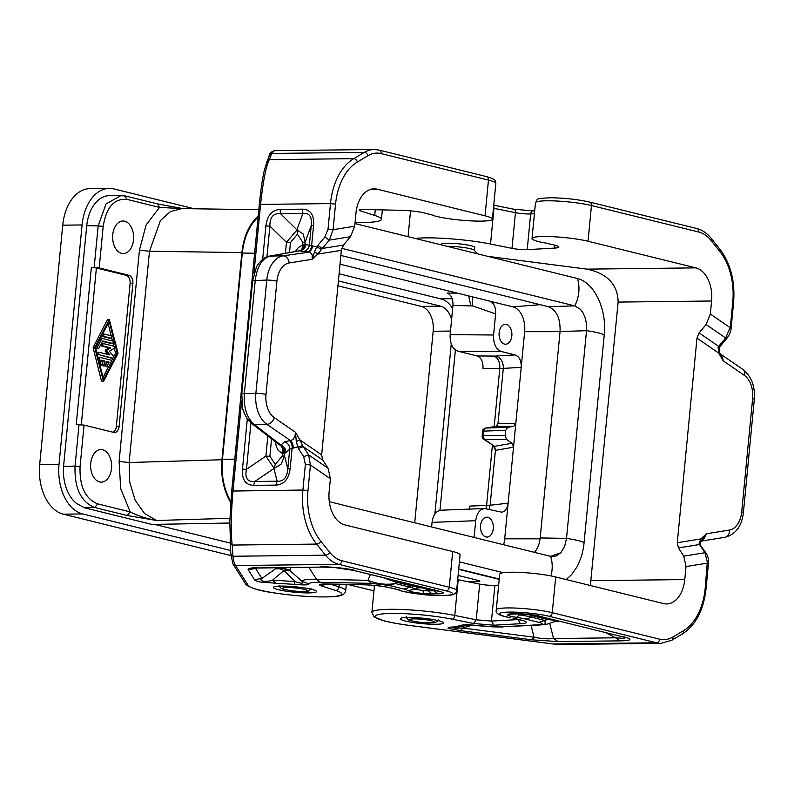 <?xml version="1.0" encoding="UTF-8"?>
<svg xmlns="http://www.w3.org/2000/svg" width="794" height="794" viewBox="0 0 794 794"><rect width="100%" height="100%" fill="white"/><g stroke="black" fill="none" stroke-linecap="round" stroke-linejoin="round"><path stroke-width="1.19" d="M550.986 575.938A28.931 21.795 -76.1 0 0 550.649 556.346L556.108 556.008L560.822 552.723L550.649 556.346L329.292 501.689M109.284 188.396A43.402 28.018 -90.7 0 0 82.08 224.95L62.736 225.178A43.402 28.018 -90.7 0 1 89.95 188.625L109.284 188.396A43.402 28.018 -90.7 0 1 113.919 188.942L194.302 208.782M82.08 224.95L59.034 464.242A43.402 28.018 -90.7 0 0 82.626 513.936L63.282 514.165A43.402 28.018 -90.7 0 1 39.7 464.46L62.736 225.178M63.282 514.165L230.935 555.562M347.951 584.453L373.954 590.875M82.626 513.936L230.578 550.47M370.987 585.138L374.431 585.992M229.764 523.018L151.922 524.437L84.531 507.803L76.621 503.505A36.167 23.344 -90.7 0 1 63.659 465.383L86.695 226.092A36.167 23.344 -90.7 0 1 106.227 195.999L111.11 195.264L125.174 195.92L121.234 195.413L106.029 203.949L98.168 225.873L103.19 226.409C106.307 207.194 114.257 198.192 127.07 199.403L159.505 207.413L182.948 208.624M455.399 349.975L439.955 510.314M339.088 273.791L441.385 299.05A28.931 18.679 -90.7 0 1 452.64 308.697M414.716 522.78L433.157 331.267A21.696 14.004 -90.7 0 0 421.366 306.415L337.936 285.81M434.874 514.055L451.25 343.951M338.403 280.927L440.7 306.186A21.696 14.004 -90.7 0 1 451.588 319.565M230.081 543.036L154.562 524.387L230.081 543.027M354.968 223.561L577.407 278.496C594.378 282.644 606.983 309.203 604.234 335.028A28.931 3.652 -174.5 0 0 586.528 330.651L566.519 538.392L540.178 537.945C539.533 543.969 537.617 548.763 534.441 552.336M604.234 335.028L583.6 547.433L581.486 556.376L577.317 566.38L571.7 574.528L566.172 579.551M560.802 552.743L564.693 546.292L566.519 538.392A28.931 3.652 -174.5 0 1 584.235 542.759M340.854 255.45L548.267 306.663L574.727 305.869L580.394 309.303L574.767 305.879L341.748 248.343M548.267 306.663C556.544 310.037 560.475 318.315 560.058 331.515L540.178 537.945M560.058 331.515L586.518 330.711L586.538 324.319L585.357 318.225L583.084 312.905L580.384 309.303M503.356 572.712L459.408 561.864M499.247 579.024L458.714 569.02M114.276 348.129L115.527 353.132L113.522 357.042M113.016 358.025L111.299 361.369M108.58 366.679L103.061 377.448M117.184 353.112L103.597 379.601L95.627 347.792L109.215 321.292L117.184 353.112L115.527 353.132M108.093 323.466L111.18 335.783L104.619 334.165A1.201 0.774 89.3 0 0 104.391 336.547L110.952 338.165A1.201 0.774 89.3 0 0 111.18 335.783M111.666 337.738L112.48 340.983L102.843 338.601A2.412 1.558 89.3 0 0 102.585 338.572A2.412 1.558 89.3 0 0 101.394 339.465L97.791 346.492A1.201 0.774 89.3 0 0 99.012 348.01L102.615 340.983L112.262 343.365A1.201 0.774 89.3 0 0 112.49 340.983M112.976 342.958L113.78 346.174L103.696 343.683A1.201 0.774 89.3 0 0 103.468 346.065L110.674 347.851L106.962 350.055L106.862 351.087L109.989 354.987L99.26 352.338A1.201 0.774 89.3 0 0 99.032 354.719L112.629 358.084A1.201 0.774 89.3 0 0 113.234 355.95L109.413 351.186L113.949 348.497A1.201 0.774 89.3 0 0 113.78 346.174M103.438 343.693L102.039 343.703A1.201 0.774 89.3 0 0 101.811 346.085L109.016 347.861L105.304 350.075L105.205 351.107L107.905 354.471M99.032 354.719L110.971 358.104A1.201 0.774 89.3 0 0 111.229 358.094M99.002 352.347L97.602 352.357A1.201 0.774 89.3 0 0 96.878 352.784M109.016 347.861L110.674 347.851M101.185 338.621A2.412 1.558 89.3 0 0 100.927 338.591A2.412 1.558 89.3 0 0 100.193 338.889M102.416 341.36L110.604 343.385A1.201 0.774 89.3 0 0 110.862 343.385M95.975 347.127A1.201 0.774 89.3 0 0 96.759 348.477L98.416 348.457M111.14 361.975A1.201 0.774 89.3 0 0 110.644 360.029L100.56 357.538A1.201 0.774 89.3 0 0 99.726 359.156L101.027 364.357A1.201 0.774 89.3 0 0 102.476 363.493L101.662 360.248L104.6 360.972L104.262 364.545A1.201 0.774 89.3 0 0 105.8 364.922L106.148 361.349L109.086 362.084L107.696 364.783A1.201 0.774 89.3 0 0 108.917 366.302L111.14 361.975M106.108 361.766L107.428 362.094L106.039 364.803A1.201 0.774 89.3 0 0 106.664 366.768L108.321 366.749M107.428 362.094L109.086 362.084M101.771 360.704L102.942 360.992L102.605 364.565A1.201 0.774 89.3 0 0 103.389 365.955L105.046 365.935M102.942 360.992L104.6 360.972M99.975 365.131A1.201 0.774 89.3 0 0 100.104 365.151L101.761 365.131M100.302 357.538L98.903 357.558A1.201 0.774 89.3 0 0 98.188 357.985M102.069 335.227A1.201 0.774 89.3 0 0 102.734 336.567L109.294 338.184A1.201 0.774 89.3 0 0 109.542 338.184M104.361 334.165L102.962 334.185A1.201 0.774 89.3 0 0 102.575 334.234M95.022 347.028L109.324 319.486L117.909 352.685A1.201 0.774 89.3 0 1 117.79 353.866L103.488 381.408L94.903 348.209A1.201 0.774 89.3 0 1 95.022 347.028L93.364 347.047A1.201 0.774 89.3 0 0 93.245 348.229L101.463 381.041L103.488 381.408M86.735 225.704L98.168 225.873L94.168 267.399L91.37 267.429L76.234 424.572L84.065 425.088L113.8 432.432A7.235 4.665 -90.7 0 0 114.574 432.522A7.235 4.665 -90.7 0 0 119.11 426.428L132.866 283.567A7.235 4.665 -90.7 0 0 128.936 275.29L126.167 275.32A7.235 4.665 -90.7 0 1 130.097 283.597L116.341 426.457A7.235 4.665 -90.7 0 1 113.095 432.254M126.167 275.32L96.392 267.965L91.37 267.429M107.964 319.724L107.369 319.734L93.364 347.047M469.959 582.121L470.693 581.665L467.904 581.704M458.098 575.452L478.177 580.414A7.235 0.993 4.7 0 1 479.844 581.198A7.235 0.993 4.7 0 1 477.641 581.724L470.693 581.665L479.844 581.168M221.933 459.736L129.144 462.525L129.74 482.266L135.169 500.22L144.627 513.639L156.656 520.497C146.473 518.641 137.65 515.772 130.186 511.902L127.129 515.505L94.694 507.495C80.899 501.917 74.348 488.112 75.043 466.078L80.065 466.624C79.42 486.454 85.315 498.87 97.751 503.892L130.186 511.902L120.698 488.697L119.1 461.453L139.446 250.17L149.49 251.251L241.872 252.581L221.933 459.736C220.623 476.033 223.561 490.295 230.746 502.503M139.446 250.17L146.096 224.96L159.505 207.413L157.619 203.929L125.174 195.92M474.504 250.408L474.733 247.46A16.763 2.114 -174.5 0 0 470.852 245.713A16.763 2.114 -174.5 0 0 452.471 243.331A16.763 2.114 -174.5 0 0 441.365 244.244L441.295 244.87M446.992 246.279A16.823 2.124 5.5 0 1 470.594 248.78A16.823 2.124 5.5 0 1 474.385 250.259L477.323 253.772M102.674 449.791A16.277 10.501 -90.7 0 1 111.617 466.743A16.277 10.501 -90.7 0 1 101.761 482.117A16.277 10.501 -90.7 0 1 99.578 481.938A16.277 10.501 -90.7 0 1 90.655 464.292A16.277 10.501 -90.7 0 1 101.384 449.593A16.277 10.501 -90.7 0 1 102.674 449.791M480.559 525.559A9.945 6.421 89.3 0 0 487.03 537.072A9.945 6.421 89.3 0 0 493.263 528.695A9.945 6.421 89.3 0 0 486.801 517.182A9.945 6.421 89.3 0 0 480.559 525.559M483.05 429.514L485.63 428.065L483.109 429.425L482.345 431.311L483.784 429.157M493.481 446L495.476 450.347L494.553 446.317L483.467 439.102L481.918 435.807M505.689 430.358L507.733 427.331L513.698 426.378L515.822 423.321L513.519 447.201L512.08 443.27L506.562 439.469L505.183 435.598L505.689 430.358L483.586 431.092L484.261 429.038M482.345 431.311L482.434 438.02L484.538 439.419L483.417 437.841L483.159 435.549L482.752 436.154M482.276 437.554L483.417 437.841M483.179 431.688L483.159 435.549L505.183 435.598M124.678 221.218A16.277 10.501 -90.7 0 1 133.63 238.17A16.277 10.501 -90.7 0 1 123.765 253.544A16.277 10.501 -90.7 0 1 121.591 253.365A16.277 10.501 -90.7 0 1 112.669 235.719A16.277 10.501 -90.7 0 1 123.388 221.02A16.277 10.501 -90.7 0 1 124.678 221.218M128.936 275.29L99.19 267.945L94.168 267.399M258.794 209.715L181.766 208.604L170.373 211.601L160.418 220.563L149.49 251.251L129.144 462.525L119.1 461.453M499.208 579.382L458.684 569.377M258.179 216.176C249.118 224.374 243.679 236.513 241.872 252.581M230.816 501.56C223.928 489.432 221.139 475.408 222.429 459.498L242.309 253.048C244.056 237.337 249.316 225.357 258.09 217.099M499.128 332.706A9.945 6.421 89.3 0 0 505.599 344.219A9.945 6.421 89.3 0 0 511.832 335.832A9.945 6.421 89.3 0 0 505.371 324.319A9.945 6.421 89.3 0 0 499.128 332.706M495.962 426.398L497.352 425.663L498.086 423.262L496.181 426.348L485.372 428.085M498.086 423.262L515.822 423.321L524.645 331.684A21.696 14.004 89.3 0 0 512.855 306.841L490.206 301.263C494.076 303.209 495.883 307.417 495.625 313.888L472.738 305.928L472.351 296.837M503.565 544.714A21.696 14.004 89.3 0 0 504.696 538.828L513.519 447.201L495.476 450.347M474.097 537.439L475.705 520.705L432.065 522.373L431.618 526.948M432.065 522.373C433.137 514.988 436.104 510.929 440.968 510.195L484.618 508.527C479.755 509.262 476.777 513.321 475.705 520.705M485.988 508.626L486.593 505.441L469.75 506.086L469.155 509.113M484.618 508.527L501.699 512.18C505.242 511.425 507.396 508.418 508.13 503.168L490.126 505.232L489.025 509.371M492.389 445.245L486.593 505.441L490.126 505.232L495.426 450.238M515.098 354.928L495.645 356.04C500.875 357.717 503.436 361.836 503.307 368.386L521.211 367.354C521.4 360.784 519.365 356.635 515.098 354.928L501.451 351.553C495.932 349.31 493.312 343.792 493.59 334.989L495.625 313.888M457.275 293.115L447.052 293.036C451.191 294.723 453.156 298.862 452.947 305.462L450.138 334.671L493.59 334.989M450.138 334.671C449.861 343.465 452.481 348.983 457.999 351.226L477.115 355.95C481.243 357.637 483.209 361.776 483.01 368.376L503.307 368.386L498.007 423.371M340.021 264.164L489.789 301.144M493.461 208.217A50.637 6.382 -174.5 0 1 493.957 208.316L490.523 244.026L512.001 248.363A10.848 1.37 -174.5 0 0 527.216 249.644L554.659 248.095A18.083 2.283 5.5 0 0 558.887 247.053A18.083 2.283 5.5 0 0 554.698 245.157L545.19 242.914A10.848 1.37 -174.5 0 1 540.863 242.16A31.829 4.01 5.5 0 1 532.03 238.478A31.829 4.01 5.5 0 1 553.09 236.721A31.829 4.01 5.5 0 1 588.026 241.247L695.872 267.876L586.945 269.136L487.665 256.323M490.523 244.026A50.637 6.382 -174.5 0 0 415.173 238.428M590.339 585.515L618.139 302.087C617.752 284.51 607.35 273.523 586.945 269.136M518.889 619.588A3.613 2.769 86.8 0 0 521.301 623.657L493.858 625.206L473.571 623.498L452.094 619.161A47.015 5.925 -174.5 0 0 380.465 614.169A47.015 5.925 -174.5 0 0 409.744 625.454A3.613 0.893 97.4 0 1 409.625 625.474L553.17 644.003L561.427 644.49L553.061 643.954M561.427 644.49L661.124 643.329L671.903 640.192A3.613 2.59 59.3 0 0 672.816 637.056A39.789 25.676 89.3 0 1 659.606 639.18A3.613 2.729 103.9 0 1 656.499 642.783A43.402 28.018 89.3 0 0 661.124 643.329M591.312 580.662L684.765 579.58A28.931 18.679 -90.7 0 1 666.632 603.956A28.931 18.679 -90.7 0 1 663.546 603.589L555.701 576.96A31.829 4.01 5.5 0 0 520.765 572.444A31.829 4.01 5.5 0 0 499.704 574.191L496.27 609.911C495.218 612.978 498.761 615.35 506.9 617.047L509.946 617.553M513.033 614.06L507.952 614.358C506.592 615.231 509.46 616.243 516.576 617.375L519.385 614.864L518.184 613.931M539.047 615.876L520.318 613.911C520.874 613.484 536.754 615.112 536.942 615.638L623.975 637.125M544.654 623.945C545.637 625.652 545.647 624.481 544.704 620.412L538.987 622.397C543.285 623.588 543.275 624.372 538.957 624.749L500.865 626.893C494.543 627.081 486.99 626.674 478.196 625.662C471.428 624.63 461.006 624.521 461.334 625.523L467.229 624.967M520.884 613.901L519.385 614.864A28.673 3.613 5.5 0 1 530.878 616.998L532.566 615.807L527.355 614.238M521.003 614.199L521.995 613.911M558.003 641.582L532.02 639.845L534.084 637.225C541.448 638.733 547.939 639.16 553.567 638.535L558.003 641.582L620.005 640.867C632.024 640.629 633.086 639.22 623.171 636.649M624.283 637.304L624.848 638.029L623.697 638.336L615.568 637.81L620.005 640.867M532.02 639.845L460.639 630.635L462.713 628.014L454.486 628.183L452.838 627.389M548.972 618.605L547.503 619.489L557.18 620.63M538.957 624.749L545.299 624.709L557.457 620.7M468.43 624.501L466.703 624.997L478.196 625.662M500.865 626.893L541.131 624.908M460.639 630.635L448.034 628.322C447.747 627.508 449.454 627.071 453.176 627.012L455.478 627.161C455.17 627.111 463.011 627.012 468.103 624.699M452.094 619.161A3.613 2.283 -78.6 0 0 454.754 615.459L458.198 579.749L479.675 584.086A10.848 1.37 5.5 0 0 494.89 585.357L498.652 585.148M458.198 579.749A50.637 6.382 -174.5 0 0 457.691 579.65M684.765 579.58L686.016 566.569L683.793 556.147L678.394 547.929L677.282 542.719L700.834 538.928L699.147 543.572L706.223 553.319L704.963 552.733L683.793 556.147M719.394 347.365L720.128 346.353L718.649 346.343L718.034 347.345L719.394 347.365L719.354 351.891L723.066 359.732L721.895 356.049L720.237 353.896M718.858 351.494L718.034 347.345M705.171 588.652L706.005 589.029C703.593 610.189 695.752 625.146 682.473 633.91A3.613 2.59 59.3 0 0 683.386 630.764A54.25 35.015 89.3 0 0 705.171 588.652L707.176 563.69M706.223 553.319C708.327 557.189 709.072 560.574 708.466 563.462L706.005 589.029M686.016 566.569L707.633 563.085L704.963 552.733L699.564 544.515L678.394 547.929M695.872 267.876A28.931 18.679 89.3 0 1 711.593 301.005L710.332 314.017L706.094 324.518L699.097 332.885L718.649 346.343L725.647 337.986L727.125 337.986L720.128 346.353M706.094 324.518L725.647 337.986L729.835 328.369M532.03 238.478L535.474 202.768A31.829 4.01 5.5 0 1 556.525 201.011A31.829 4.01 5.5 0 1 591.461 205.537L698.809 232.037A3.613 2.729 103.9 0 0 696.914 228.563C702.293 229.952 707.007 233.168 711.067 238.21L719.96 249.306C730.669 263.588 735.214 281.354 733.587 302.583L731.125 328.14C731.036 331.148 729.706 334.433 727.125 337.986M699.147 543.572L700.358 544.237L701.042 541.012L706.511 533.757L704.357 538.163L701.132 540.893M700.576 541.419L700.834 538.928L706.511 533.757L729.448 530.055A21.696 14.004 89.3 0 0 741.715 511.892A7.235 0.913 5.5 0 1 743.392 512.656C741.824 526.164 735.72 534.362 725.081 537.26A7.235 5.498 -99.1 0 0 729.448 530.055M699.097 332.885L696.983 338.125L677.282 542.719M398.866 589.912A3.613 3.543 -46.5 0 0 400.583 590.518A7.235 0.913 -174.5 0 0 398.985 589.912A3.613 2.729 -76.1 0 1 398.469 589.853L401.278 590.964A3.613 2.878 -74.9 0 0 401.873 591.044A28.207 3.553 -174.5 0 0 441.871 595.55A28.207 3.553 -174.5 0 0 446.159 590.855A3.613 2.729 -76.1 0 0 449.265 587.242A31.829 4.01 -174.5 0 1 456.639 590.577L460.083 554.867A31.829 4.01 -174.5 0 0 452.709 551.532L344.864 524.903A28.931 18.679 89.3 0 1 329.143 491.774L330.393 478.762L328.16 468.341L322.771 460.113L303.219 446.655L299.914 439.936L296.281 441.583L295.467 432.264L295.001 436.164L293.204 439.261L291.209 440.402L284.619 441.702C287.964 443.131 289.661 445.633 289.711 449.196L292.113 448.263C292.301 444.749 291.378 442.169 289.353 440.521M232.89 563.899L235.61 565.546L248.294 585.595A3.613 3.573 -32.3 0 1 245.584 583.957L232.9 563.909L230.786 553.686L232.94 556.257C233.595 561.209 234.478 564.306 235.61 565.546L338.82 564.345L446.159 590.855M434.745 589.595L433.842 590.796L438.268 593.852C444.183 593.614 444.789 592.81 440.084 591.441L438.586 591.322M408.017 590.577C410.349 591.768 415.51 592.751 423.5 593.515L423.013 590.617L415.272 589.148L408.017 590.577A21.438 2.7 -174.5 0 0 403.451 588.93L389.626 585.515L395.343 583.53C386.172 585.099 377.061 584.027 367.999 580.325L371.403 583.372L389.626 585.515M371.403 583.372L320.121 582.26C312.905 582.23 309.203 582.766 309.025 583.888L302.008 581.307L289.681 570.33L290.971 567.442M370.322 574.489L367.999 580.325L316.439 579.213C306.99 579.163 302.177 579.858 302.008 581.307C304.152 583.689 301.77 583.779 294.852 581.545L272.521 580.166L284.063 570.479L294.852 581.545L294.703 584.384L275.776 583.213L272.521 580.166C265.692 582.627 258.308 580.92 261.901 578.439L254.546 579.749L248.234 569.774L255.599 568.464L255.211 568.018M260.005 567.799L322.007 567.085L254.537 568.107M403.451 588.93A14.471 10.898 -76.1 0 0 409.158 586.945A28.673 3.613 -174.5 0 1 415.272 589.148L416.314 588.354C420.185 587.213 424.056 587.739 427.936 589.942L423.013 590.617A10.391 1.31 5.5 0 0 428.671 590.855L427.936 589.942L429.217 588.334M418.547 586.399L417.763 586.835L419.043 586.518M412.324 584.86L410.855 585.754L417.763 586.835L416.314 588.354M382.559 577.516L395.928 582.062L397.387 581.178M437.99 591.202L353.866 570.429L440.084 591.441M308.787 567.234L316.439 579.213L320.121 582.26M257.117 567.889L255.599 568.464L261.901 578.439L275.508 568.851L282.753 567.76L289.681 570.33L284.063 570.479L279.657 568.722L275.508 568.851L276.123 567.621M279.657 568.722L283.21 568.444L282.753 567.76M283.21 568.444L287.081 569.973M268.997 156.527L269.216 155.515L271.727 153.45L269.315 159.644C265.921 166.77 263.003 181.687 260.581 204.405L330.483 203.592L328.021 229.158L324.845 237.029L329.292 240.116L350.472 236.701L354.71 226.211L355.96 213.199A28.931 18.679 -90.7 0 1 374.103 188.823A28.931 18.679 -90.7 0 1 377.19 189.19L485.035 215.819L488.469 180.099L381.13 153.599A3.613 2.729 -76.1 0 0 379.234 150.116L486.573 176.625C497.927 180.099 494.841 180.814 495.843 183.434A31.829 4.01 -174.5 0 0 488.469 180.099A3.613 2.729 -76.1 0 0 486.573 176.625M230.786 553.686L229.803 521.469L231.709 491.069L259.291 204.624C260.76 189.925 262.457 178.372 264.402 169.966L269.216 155.515C269.245 153.53 270.962 151.912 274.377 150.671L271.727 153.45L364.297 152.379L353.727 158.661A57.873 37.348 89.3 0 0 330.483 203.592L335.554 204.127L333.093 229.694L328.021 229.158M266.794 161.708L269.315 159.644L353.727 158.661A3.613 2.59 -120.7 0 1 357.35 162.016L367.92 155.723A3.613 2.59 -120.7 0 0 364.297 152.379A43.402 28.018 89.3 0 1 374.073 149.51L379.234 150.116M375.284 209.745L374.738 215.442L360.744 211.015A10.848 1.37 -174.5 0 1 359.305 210.182A10.848 1.37 -174.5 0 1 364.724 209.517L401.655 210.321A18.083 2.283 5.5 0 1 424.433 212.99L433.137 215.243A10.848 1.37 5.5 0 0 435.072 216.037A31.829 4.01 -174.5 0 0 470.316 220.851A31.829 4.01 -174.5 0 0 492.409 219.144A31.829 4.01 -174.5 0 0 485.035 215.819M374.738 215.442A50.637 6.382 5.5 0 1 381.438 219.352A50.637 6.382 5.5 0 1 355.077 222.409M328.16 468.341L308.618 454.873L303.219 446.655L298.296 448.441L296.281 441.583M290.157 468.569C288.808 479.06 284.053 484.568 275.905 485.104L277.136 481.214C283.478 481.7 287.041 477.561 287.825 468.807L290.157 468.569L292.113 448.263L302.643 445.672M241.654 400.96L232.999 490.851C231.004 514.075 230.736 532.149 232.195 545.071L230.062 541.955M354.71 226.211L333.093 229.694L329.292 240.116L322.304 248.482L317.848 245.386L324.845 237.029M308.618 454.873L303.695 456.659L305.362 464.48L310.434 465.016L308.618 454.873M350.472 236.701L343.474 245.068L341.351 250.318L317.798 254.11L322.304 248.482L343.474 245.068M321.54 249.445L316.826 246.815L317.848 245.386M314.563 251.658L312.121 259.281L317.798 254.11L314.563 251.658L316.826 246.815L306.027 244.522L303.983 244.889L303.308 248.582L304.866 244.721L302.534 244.969L302.038 248.899L300.598 250.517M322.771 460.113L321.649 454.912L341.351 250.318M275.905 485.104L253.574 485.362L254.805 481.472C247.42 482.117 244.641 478.057 246.477 469.294L242.478 469.115L247.321 418.855M273.89 468.52L254.805 481.472L277.136 481.214L273.89 468.52L281.076 464.232L284.53 455.905L282.198 456.153L282.456 453.523L284.788 453.285L284.004 449.076L281.066 446.02L282.753 449.106L282.456 453.523L278.257 450.426L276.332 446.665L275.568 442.05M267.816 436.045L265.881 456.123L269.891 456.292L275.25 464.411L274.049 468.271L265.881 456.123L246.477 469.294L250.944 422.944M269.801 256.065L283.121 255.847L309.968 252.016L312.231 254.894L312.121 259.281L289.175 262.973A21.696 14.004 89.3 0 0 276.917 281.136A7.235 0.913 -174.5 0 0 266.774 280.064L252.681 280.639L256.393 267.25C256.075 266.754 262.754 256.522 269.801 256.065L299.755 250.735L303.308 248.582M251.748 423.599L281.066 446.02L280.907 445.077L254.308 424.482L266.903 424.343A7.235 5.032 -55.4 0 0 274.287 417.674A21.696 14.004 -90.7 0 1 266.01 394.439A7.235 0.913 -174.5 0 0 255.867 393.358L244.353 393.496C243.52 407.62 246.835 417.952 254.308 424.482L251.748 423.599L247.043 418.458C244.195 413.346 242.716 409.754 242.607 407.689L241.773 393.943L244.353 393.496L255.261 280.193C257.117 266.347 262.209 258.278 270.536 255.996L299.864 250.775M285.413 253.286L286.475 242.309L296.996 229.952L297.422 234.22L290.475 242.478L286.475 242.309L269.891 226.131L265.891 225.962L262.675 259.33M302.474 209.169L302.911 213.467L280.58 213.725L280.143 209.427L302.474 209.169C310.543 209.507 314.245 214.926 313.57 225.407L311.238 225.655L305.124 242.091L303.248 234.012L296.996 229.952L280.58 213.725C273.325 213.02 269.762 217.149 269.891 226.131L266.933 256.879M306.027 244.522C305.283 248.135 303.149 250.229 299.606 250.825L302.931 251.559C306.464 250.964 308.608 248.869 309.352 245.257L311.238 225.655C312.161 216.653 309.392 212.594 302.911 213.467L296.896 229.645M304.866 244.721L305.124 242.091L302.782 242.339L302.534 244.969L298.306 247.599L295.328 251.529M303.397 247.659L302.038 248.899M284.619 441.702L280.907 445.077C284.242 446.516 285.939 449.017 285.999 452.58L283.895 453.453L283.875 450.446L282.753 449.106M283.875 450.446L284.004 449.076M59.034 464.242L39.7 464.46M450.486 331.058L433.157 331.267M440.7 306.186L421.366 306.415M101.811 346.085L103.468 346.065M110.971 358.104L112.629 358.084M105.205 351.107L106.862 351.087M105.304 350.075L106.962 350.055M96.282 346.512L97.791 346.492M99.885 339.485L101.394 339.465M110.604 343.385L112.262 343.365M106.039 364.803L107.696 364.783M102.605 364.565L104.262 364.545M99.786 364.367L101.027 364.357M98.486 359.176L99.726 359.156M109.294 338.184L110.952 338.165M102.734 336.567L104.391 336.547M81.306 424.661L96.392 267.965M132.866 283.567L130.097 283.597M119.11 426.428L116.341 426.457M124.698 195.86L127.07 199.403M285.374 589.614A12.515 1.578 5.5 0 1 286.942 587.53A12.515 1.578 5.5 0 1 304.489 589.386A12.515 1.578 5.5 0 1 302.921 591.47A12.515 1.578 5.5 0 1 285.374 589.614M412.384 620.977A12.515 1.578 5.5 0 1 413.952 618.893A12.515 1.578 5.5 0 1 431.499 620.749A12.515 1.578 5.5 0 1 429.931 622.833A12.515 1.578 5.5 0 1 412.384 620.977M229.903 518.293L156.656 520.497L127.129 515.505M107.369 319.734L109.026 319.714M93.245 348.229L94.903 348.209M101.463 381.041L103.121 381.021M506.562 439.469L484.538 439.419L494.553 446.317L512.08 443.27M103.19 226.409L99.19 267.945M84.065 425.088L80.065 466.624M84.531 507.803L94.694 507.495L97.751 503.892M79.043 424.552L75.043 466.078L63.56 466.425M507.733 427.331L485.63 428.065L496.478 426.318L513.698 426.378M560.048 331.664L524.645 331.684M540.089 538.808L504.696 538.828M540.228 304.678L512.855 306.841M254.606 253.226L242.309 253.048M222.429 459.498L234.786 459.121M577.407 278.496A28.931 21.795 103.9 0 1 574.767 305.879M439.846 298.663L452.203 298.762M457.999 351.226L501.451 351.553M452.947 305.462L472.738 305.928M468.639 295.924L470.802 305.591M477.115 355.95L493.888 356.079C498.076 357.786 500.041 361.925 499.783 368.495L494.176 426.666M495.645 356.04L493.888 356.079M513.46 209.209A3.613 2.283 101.4 0 1 513.837 209.239A3.613 2.283 101.4 0 1 515.435 212.653L493.957 208.316A3.613 2.283 -78.6 0 0 493.66 206.103M512.001 248.363L515.435 212.653A10.848 1.37 -174.5 0 0 530.66 213.933L534.422 213.715M493.749 205.18L513.837 209.239L533.211 210.876A3.613 2.769 86.8 0 0 530.66 213.933L527.216 249.644M554.659 248.095L554.937 245.217M535.474 202.768C538.501 198.828 533.409 198.629 550.947 197.746C565.06 198.014 577.933 199.453 589.565 202.053A3.613 2.729 103.9 0 1 591.461 205.537L588.026 241.247M496.27 609.911A31.829 4.01 5.5 0 1 517.321 608.154A31.829 4.01 5.5 0 1 552.257 612.68L659.606 639.18M555.701 576.96L552.257 612.68A3.613 2.729 103.9 0 1 549.15 616.283L656.499 642.783L553.289 643.984L409.744 625.454M506.9 617.047A3.613 2.561 -77.2 0 0 507.356 617.087A28.207 3.553 5.5 0 1 508.865 612.095A28.207 3.553 5.5 0 1 549.15 616.283M507.356 617.087A7.235 0.913 -174.5 0 0 510.244 617.593M683.386 630.764L672.816 637.056M514.234 613.683L512.805 614.08L515.137 613.97A14.471 9.339 -90.7 0 1 513.599 613.782A17.617 2.223 -174.5 0 0 507.952 614.358M513.599 613.782L518.77 613.722M461.334 625.523L453.176 627.012M538.987 622.397L525.171 618.983A21.438 2.7 5.5 0 0 516.576 617.375M438.516 620.67A21.696 2.739 5.5 0 1 435.797 624.283A21.696 2.739 5.5 0 1 405.367 621.057A21.696 2.739 5.5 0 1 408.086 617.444A21.696 2.739 5.5 0 1 438.516 620.67M521.301 623.657A21.696 2.739 -174.5 0 0 521.35 620.124L513.46 618.179M533.836 615.022L532.566 615.807L547.503 619.489L544.704 620.412L530.878 616.998A14.471 10.898 103.9 0 1 525.171 618.983M605.931 632.669L615.568 637.81L553.567 638.535L549.686 623.26M531.097 625.474L534.084 637.225L462.713 628.014L472.38 625.176M561.11 621.603L554.49 621.672M473.571 623.498L476.231 619.796L454.754 615.459A50.637 6.382 -174.5 0 0 401.298 609.474A50.637 6.382 -174.5 0 0 371.88 612.442L374.133 616.938L383.839 620.789C390.549 622.546 399.144 624.104 409.625 625.474A3.613 0.893 97.4 0 1 409.515 625.424M493.858 625.206L491.456 621.077L476.231 619.796L479.675 584.086M720.198 353.816L742.926 369.468A7.235 5.032 124.6 0 1 744.345 375.363L723.165 360.774L718.719 353.102L696.983 338.125M710.332 314.017L730.291 327.763L732.753 302.206A54.25 35.015 -90.7 0 0 719.9 251.529L711.007 240.433A39.789 25.676 -90.7 0 0 698.809 232.037M744.345 375.363A21.696 14.004 -90.7 0 1 752.623 398.598L741.715 511.892M711.593 301.005L618.139 302.087M752.623 398.598A7.235 0.913 5.5 0 1 754.3 399.352L743.392 512.656M518.69 619.538L491.456 621.077L494.89 585.357M523.851 620.839L520.834 620.064A3.613 2.729 -76.1 0 0 521.35 620.124M711.067 238.21A3.613 2.134 141.3 0 1 711.007 240.433M719.96 249.306A3.613 2.134 141.3 0 1 719.9 251.529M733.587 302.583L732.753 302.206M248.294 585.595A47.015 5.925 5.5 0 0 308.926 596.512A47.015 5.925 5.5 0 0 335.505 590.379A3.613 3.087 107.5 0 0 338.978 586.875A50.637 6.382 5.5 0 1 345.678 590.786C345.311 594.498 340.686 596.483 331.803 596.741C315.546 597.435 296.44 596.175 274.486 592.959C260.769 591.093 251.4 588.414 246.378 584.93L245.584 583.957M335.505 590.379L321.51 585.952A3.613 3.087 -72.5 0 0 324.518 583.997M339.227 584.265L338.978 586.875L330.086 584.066M321.51 585.952A14.471 1.826 5.5 0 1 326.82 583.957A3.613 1.826 91.2 0 0 327.088 583.997A3.613 1.826 91.2 0 0 327.356 583.967M326.82 583.957L363.751 584.751A3.613 1.826 -88.8 0 0 364.019 584.801A3.613 1.826 -88.8 0 0 364.277 584.771M398.985 589.912L391.095 587.967A21.696 2.739 -174.5 0 0 363.751 584.751M398.469 589.853L390.569 587.907A3.613 2.729 -76.1 0 0 391.095 587.967M401.873 591.044A7.235 0.913 5.5 0 1 400.583 590.518M438.268 593.852L433.097 593.912A17.617 2.223 5.5 0 1 423.5 593.515M294.703 584.384C304.042 585.228 308.816 585.059 309.025 583.888M254.546 579.749C254.388 580.374 256.422 581.148 260.65 582.081L275.776 583.213M248.234 569.774C247.5 568.444 250.904 567.73 258.457 567.621M320.458 566.906C329.639 566.469 348.725 568.494 355.96 570.668M278.357 589.694A21.696 2.739 -174.5 0 0 308.787 592.919A21.696 2.739 -174.5 0 0 311.506 589.307A21.696 2.739 -174.5 0 0 281.076 586.081A21.696 2.739 -174.5 0 0 278.357 589.694M433.097 593.912A14.471 9.339 -90.7 0 1 428.671 590.855L433.842 590.796L431.678 589.644M409.158 586.945L395.343 583.53L395.928 582.062L410.855 585.754L409.158 586.945M452.709 551.532L449.265 587.242L341.926 560.743A3.613 2.729 -76.1 0 1 338.82 564.345A43.402 28.018 -90.7 0 1 325.51 555.185L316.617 544.089A57.873 37.348 -90.7 0 1 302.901 490.037L305.362 464.48M320.826 541.25A3.613 2.134 -38.7 0 1 316.617 544.089L232.195 545.071L232.94 556.257L325.51 555.185A3.613 2.134 -38.7 0 0 329.728 552.346L320.826 541.25A54.25 35.015 -90.7 0 1 307.973 490.573L310.434 465.016L330.393 478.762M231.729 491.029L259.301 204.673L260.581 204.405L253.891 273.89M378.708 150.056A43.402 28.018 89.3 0 0 374.073 149.51L274.377 150.671M381.13 153.599A39.789 25.676 89.3 0 0 367.92 155.723M360.873 209.636L360.744 211.015M357.35 162.016A54.25 35.015 89.3 0 0 335.554 204.127M274.287 417.674L295.467 432.264L299.914 439.936L321.649 454.912M231.709 491.069L302.901 490.037L307.973 490.573M298.296 448.441L303.695 456.659M253.574 485.362C245.505 485.015 241.803 479.606 242.478 469.115M280.143 209.427C271.985 209.953 267.241 215.472 265.891 225.962M313.57 225.407L311.615 245.713C311.139 249.147 309.769 251.172 307.526 251.767L308.548 251.748C310.791 251.162 312.151 249.137 312.637 245.693M266.01 394.439L276.917 281.136M371.026 189.26L377.19 189.19M341.926 560.743A39.789 25.676 -90.7 0 1 329.728 552.346M284.788 453.285L284.53 455.905L287.825 468.807L289.711 449.196L285.999 452.58M293.135 448.253C293.323 444.739 292.4 442.159 290.376 440.511L266.903 424.343A28.931 18.679 -90.7 0 1 255.867 393.358L266.774 280.064A28.931 18.679 89.3 0 1 283.121 255.847A7.235 5.498 80.9 0 1 289.175 262.973M297.422 234.22L302.782 242.339M269.891 456.292L271.558 438.943M289.502 252.561L290.475 242.478M275.25 464.411L282.198 456.153M302.931 251.559L307.526 251.767M101.91 343.693L103.567 343.673M111.1 358.114L112.758 358.094M97.473 352.347L99.131 352.328M100.927 338.591L102.585 338.572M110.733 343.395L112.391 343.375M98.774 357.538L100.431 357.518M102.833 334.165L104.49 334.145M109.413 338.194L111.071 338.175M438.139 619.747C437.047 622.01 435.072 623.032 432.224 622.814C426.309 623.082 419.52 622.456 411.858 620.908C408.602 620.481 406.727 619.062 406.25 616.68M183.007 208.624L157.619 203.929M311.129 588.384C310.037 590.647 308.062 591.669 305.214 591.451C299.298 591.729 292.51 591.093 284.848 589.555C281.592 589.118 279.716 587.709 279.24 585.317M107.666 319.506L109.324 319.486M533.211 210.876L534.699 210.787M410.548 210.857L408.066 236.672M682.473 633.91L671.903 640.192M515.137 613.97L520.308 613.911M536.962 615.638L621.077 636.411M477.859 625.741L502.83 627.062M453.037 627.349L455.359 627.171M404.831 617.563L404.116 617.861C402.548 617.007 428.829 617.811 437.464 620.551L439.36 620.888M371.88 612.442L374.48 585.436M700.824 545.101L700.358 544.227M696.914 228.563L589.565 202.053M725.081 537.26L700.953 541.151M742.926 369.468C751.442 376.336 755.233 386.301 754.3 399.352M520.834 620.064L512.934 618.119M322.056 584.066L364.019 584.801C374.093 585.148 382.946 586.18 390.569 587.907M345.678 590.786L346.293 584.414M456.639 590.577C456.5 593.287 454.208 594.825 449.771 595.202C435.995 596.334 419.828 594.914 401.278 590.964M353.866 570.429L333.688 567.422L322.007 567.085M378.51 583.679L384.753 584.404L378.51 583.679M312.35 589.525L310.454 589.188C301.819 586.458 275.538 585.644 277.106 586.508L277.831 586.2M382.351 209.904L381.438 219.352M492.409 219.144L495.843 183.434M241.773 393.943L252.681 280.639"/></g></svg>
